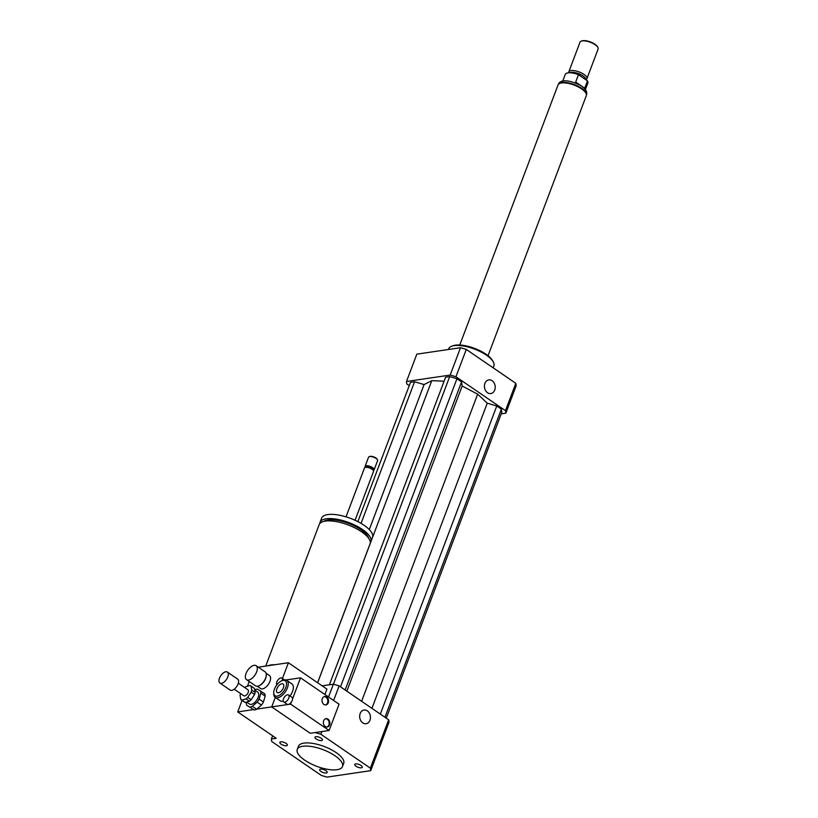 <?xml version="1.0" encoding="UTF-8"?>
<svg xmlns="http://www.w3.org/2000/svg" width="818" height="818" viewBox="0 0 818 818"><rect width="100%" height="100%" fill="white"/><g stroke="black" fill="none" stroke-linecap="round" stroke-linejoin="round"><path stroke-width="1.23" d="M254.122 665.331A8.466 4.346 124.4 0 1 256.126 665.709A8.466 4.346 124.4 0 1 254.93 675.147A8.466 4.346 124.4 0 1 246.566 679.676A8.466 4.346 124.4 0 1 246.801 671.834A8.466 4.346 124.4 0 1 254.122 665.331M256.126 665.709L265.114 671.864A8.466 4.346 124.4 0 1 266.31 674.717A8.466 4.346 124.4 0 1 258.641 685.913A8.466 4.346 124.4 0 1 255.553 685.832L246.566 679.676M266.3 675.024A7.863 4.029 124.4 0 1 266.31 675.3A7.863 4.029 124.4 0 1 259.194 685.699A7.863 4.029 124.4 0 1 258.928 685.791M266.106 673.275L269.48 675.586A7.863 4.029 124.4 0 1 268.376 684.349A7.863 4.029 124.4 0 1 260.605 688.551L257.23 686.241M325.922 770.679A4.018 1.483 20.7 0 1 327.169 772.468A4.018 1.483 20.7 0 1 322.895 772.427A4.018 1.483 20.7 0 1 319.654 769.626A4.018 1.483 20.7 0 1 322.098 769.155A4.018 1.483 20.7 0 1 325.922 770.679M286.443 745.74A4.018 1.483 20.7 0 1 282.016 744.707A4.018 1.483 20.7 0 1 279.838 742.376A4.018 1.483 20.7 0 1 284.122 742.407A4.018 1.483 20.7 0 1 287.363 745.218A4.018 1.483 20.7 0 1 286.443 745.74M316.218 738.991A4.018 1.483 20.7 0 1 314.971 737.202A4.018 1.483 20.7 0 1 319.245 737.233A4.018 1.483 20.7 0 1 322.486 740.034A4.018 1.483 20.7 0 1 320.042 740.505A4.018 1.483 20.7 0 1 316.218 738.991M355.697 763.92A4.018 1.483 20.7 0 1 360.124 764.953A4.018 1.483 20.7 0 1 362.302 767.294A4.018 1.483 20.7 0 1 358.018 767.253A4.018 1.483 20.7 0 1 354.777 764.452A4.018 1.483 20.7 0 1 355.697 763.92M359.859 718.235A6.922 5.368 81.6 0 0 359.685 717.079M360.165 713.521A6.922 5.368 -98.4 0 1 364.051 710.034A6.922 5.368 -98.4 0 1 370.37 716.098A6.922 5.368 -98.4 0 1 366.065 723.725A6.922 5.368 -98.4 0 1 360.799 720.699A6.922 5.368 -98.4 0 1 360.165 713.521M484.614 388.069A6.922 5.368 81.6 0 0 484.45 386.914M484.921 383.356A6.922 5.368 -98.4 0 1 488.816 379.869A6.922 5.368 -98.4 0 1 495.125 385.932A6.922 5.368 -98.4 0 1 490.831 393.56A6.922 5.368 -98.4 0 1 485.565 390.534A6.922 5.368 -98.4 0 1 484.921 383.356M265.717 666.087L319.143 524.686A27.198 10.01 20.7 0 1 348.131 524.931A27.198 10.01 20.7 0 1 370.033 543.909L317.589 682.723M258.273 667.181L267.834 665.77A27.198 10.01 20.7 0 1 274.96 664.717L288.396 662.744L282.455 678.48M323.754 521.424A24.785 9.121 20.7 0 1 348.693 523.448A24.785 9.121 20.7 0 1 368.744 538.418M319.777 523.602A27.198 10.01 20.7 0 1 320.022 522.365A27.198 10.01 20.7 0 1 349.01 522.62A27.198 10.01 20.7 0 1 370.912 541.598A27.198 10.01 20.7 0 1 370.278 542.682M320.022 522.365L321.607 518.162A27.198 10.01 20.7 0 1 350.595 518.408A27.198 10.01 20.7 0 1 372.497 537.395L370.912 541.598M346.014 516.853L364.48 467.978A4.836 1.779 20.7 0 1 365.104 467.456A4.836 1.779 20.7 0 1 369.634 468.019A4.836 1.779 20.7 0 1 373.407 470.595A4.836 1.779 20.7 0 1 373.529 471.393L355.063 520.268M365.104 467.456L366.137 467.088A3.926 1.442 20.7 0 1 369.818 467.538A3.926 1.442 20.7 0 1 372.885 469.634L373.407 470.595M365.298 467.385L365.196 467.201A4.836 1.779 20.7 0 1 365.084 466.393A4.836 1.779 20.7 0 1 370.237 466.444A4.836 1.779 20.7 0 1 374.123 469.818A4.836 1.779 20.7 0 1 373.509 470.34L373.305 470.411M365.084 466.393L368.56 457.201A4.836 1.779 20.7 0 1 369.174 456.679A4.836 1.779 20.7 0 1 373.714 457.242A4.836 1.779 20.7 0 1 377.487 459.818A4.836 1.779 20.7 0 1 377.599 460.616L374.123 469.818M369.174 456.679L369.859 456.434A4.233 1.554 20.7 0 1 373.826 456.925A4.233 1.554 20.7 0 1 377.129 459.174L377.487 459.818M267.834 665.77L274.96 664.717M324.889 694.513L326.924 689.114L288.396 662.744M288.539 694.963A4.233 2.168 124.4 0 1 288.417 698.879A4.233 2.168 124.4 0 1 284.756 702.13A4.233 2.168 124.4 0 1 283.754 701.946A4.233 2.168 124.4 0 1 283.877 698.02A4.233 2.168 124.4 0 1 287.537 694.768A4.233 2.168 124.4 0 1 288.539 694.963L291.965 697.304A4.233 2.168 124.4 0 1 292.558 698.93A4.233 2.168 124.4 0 1 291.412 701.946A4.233 2.168 124.4 0 1 288.181 704.482L271.709 706.905L275.298 697.417L271.709 706.905L310.237 733.276L315.083 732.57A52.587 19.356 20.7 0 1 320.861 734.267L370.38 768.163A52.587 19.356 20.7 0 1 370.738 770.668L327.057 777.1A52.587 19.356 20.7 0 1 321.28 775.392L271.76 741.507A52.587 19.356 20.7 0 1 271.402 739.002L276.249 738.286L237.721 711.916L242.067 700.413M247.425 686.23L249.214 681.486M291.412 701.946L290.594 704.124L329.122 730.494L310.237 733.276L271.709 706.905L256.75 709.114M253.498 709.584L237.721 711.916M337.006 769.707A24.182 8.906 20.7 0 1 310.349 763.501A24.182 8.906 20.7 0 1 297.261 749.441A24.182 8.906 20.7 0 1 323.028 749.656A24.182 8.906 20.7 0 1 342.497 766.538A24.182 8.906 20.7 0 1 337.006 769.707M297.261 749.441L298.447 746.282A24.182 8.906 20.7 0 1 324.214 746.507A24.182 8.906 20.7 0 1 343.693 763.378L342.497 766.538M322.149 685.852L333.366 684.196A52.587 19.356 20.7 0 1 339.143 685.903L388.652 719.799A52.587 19.356 20.7 0 1 389.01 722.294L370.738 770.668M272.609 735.801L271.402 739.002M333.366 684.196L328.519 696.997M339.143 685.903L333.621 700.494M321.883 731.568L320.861 734.267M388.652 719.799L370.38 768.163M448.387 349.511L448.642 348.826A24.182 8.906 20.7 0 1 451.73 346.229A24.182 8.906 20.7 0 1 474.409 349.041A24.182 8.906 20.7 0 1 493.274 361.924A24.182 8.906 20.7 0 1 493.878 365.922L493.162 367.824M451.73 346.229L453.111 345.728A22.965 8.456 20.7 0 1 474.644 348.407A22.965 8.456 20.7 0 1 492.569 360.646L493.274 361.924M501.25 413.836L505.831 413.162A52.587 19.356 -159.3 0 0 505.463 410.656L455.953 376.761A52.587 19.356 -159.3 0 0 450.176 375.063L406.495 381.495A52.587 19.356 -159.3 0 0 406.853 384L409.256 385.636M444.092 381.208L431.781 380.636L424.082 384.572L414.562 381.771L410.483 382.364L357.865 521.628M386.26 718.153L501.833 412.282L501.383 409.143L496.761 405.984L487.242 403.182L477.661 394.164L462.16 386.014L461.567 381.894L456.945 378.724L449.685 376.587L445.616 377.19L329.378 684.778M505.831 413.162L516.158 385.82A52.587 19.356 -159.3 0 0 515.8 383.315L466.28 349.429A52.587 19.356 -159.3 0 0 460.503 347.722L416.822 354.153L406.495 381.495M505.463 410.656L515.8 383.315M455.953 376.761L466.28 349.429M450.176 375.063L460.503 347.722M449.685 376.587L333.447 684.216M456.945 378.724L340.513 686.844M461.567 381.894L345.135 690.003M462.16 386.014L346.852 691.179M477.661 394.164L361.617 701.282M431.781 380.636L317.629 682.754M414.562 381.771L361.055 523.377M424.082 384.572L369.286 529.583M487.242 403.182L371.924 708.347M496.761 405.984L380.329 714.094M501.383 409.143L384.951 717.263M579.788 85.062L575.678 82.056L578.459 74.694A12.086 4.448 -159.3 0 0 565.238 74.458L562.723 81.105M585.34 89.653L587.856 82.996A12.086 4.448 -159.3 0 0 587.477 80.87L584.696 88.232L582.897 87.158M584.696 88.232L575.678 82.056M578.459 74.694L587.477 80.87M585.841 79.745L586.383 79.346A9.673 3.558 -159.3 0 0 586.905 78.681L598.111 49.019A9.673 3.558 -159.3 0 0 597.876 47.424L597.518 46.79A9.07 3.333 -159.3 0 0 594.931 44.244A9.07 3.333 -159.3 0 0 581.946 40.9L581.261 41.145A9.673 3.558 -159.3 0 0 580.013 42.188L568.817 71.841A9.673 3.558 -159.3 0 0 568.766 72.69L568.786 72.782M597.876 47.424A9.673 3.558 -159.3 0 0 595.105 44.714A9.673 3.558 -159.3 0 0 581.261 41.145M586.905 78.681A9.673 3.558 -159.3 0 0 583.899 74.366A9.673 3.558 -159.3 0 0 574.686 70.706A9.673 3.558 -159.3 0 0 568.817 71.841M585.586 79.571A8.763 3.231 -159.3 0 0 582.825 75.818A8.763 3.231 -159.3 0 0 569.86 72.761M488.039 355.707L586.312 95.634A15.113 5.562 -159.3 0 0 581.618 88.906A15.113 5.562 -159.3 0 0 567.222 83.18A15.113 5.562 -159.3 0 0 558.04 84.949L459.767 345.022M254.439 688.429L255.165 692.427L251.739 690.085L251.014 686.087L254.439 688.429A8.466 4.346 124.4 0 0 254.112 688.153L250.686 685.811A8.466 4.346 124.4 0 1 251.014 686.087M249.459 701.2L245.308 702.457L241.883 700.106L246.034 698.858L249.459 701.2A8.466 4.346 124.4 0 0 251.136 699.748L247.711 697.406L251.136 692.151L254.562 694.492L251.136 699.748M250.686 685.811A8.466 4.346 124.4 0 0 249.93 685.474L245.778 686.731A8.466 4.346 124.4 0 0 244.715 687.58M240.615 693.572A8.466 4.346 124.4 0 0 240.073 695.494L240.799 699.502A8.466 4.346 124.4 0 0 241.126 699.779L244.551 702.12A8.466 4.346 124.4 0 0 245.308 702.457M255.165 692.427A8.466 4.346 124.4 0 1 254.562 694.492M251.739 690.085A8.466 4.346 124.4 0 1 251.136 692.151M241.883 700.106A8.466 4.346 124.4 0 1 241.126 699.779M247.711 697.406A8.466 4.346 124.4 0 1 246.034 698.858M254.735 690.044L257.711 692.079A7.25 3.722 124.4 0 1 258.406 696.619A7.25 3.722 124.4 0 1 254.337 702.785A7.25 3.722 124.4 0 1 249.51 704.053L246.607 702.059L246.361 702.959A10.276 5.276 124.4 0 0 246.78 705.29L254.173 709.973L246.78 705.29M256.596 709.237L252.312 706.312L257.149 702.151L261.433 705.085L256.596 709.237A10.276 5.276 124.4 0 1 254.173 709.973M263.427 702.018L259.142 699.093L260.86 693.173L265.144 696.108L263.427 702.018A10.276 5.276 124.4 0 1 261.433 705.085M265.144 696.108A10.276 5.276 124.4 0 0 264.725 693.776L257.333 689.093A10.276 5.276 124.4 0 0 254.909 689.819L254.725 689.983M259.142 699.093A10.276 5.276 124.4 0 1 257.149 702.151M260.441 690.842A10.276 5.276 124.4 0 1 260.86 693.173M252.312 706.312A10.276 5.276 124.4 0 1 249.889 707.038M228.038 676.22A6.646 3.415 124.4 0 1 224.306 681.875A6.646 3.415 124.4 0 1 219.889 683.04A6.646 3.415 124.4 0 1 220.829 675.627A6.646 3.415 124.4 0 1 227.404 672.069A6.646 3.415 124.4 0 1 228.038 676.22M227.404 672.069L237.67 679.093A6.646 3.415 124.4 0 1 238.314 683.255A6.646 3.415 124.4 0 1 234.582 688.909A6.646 3.415 124.4 0 1 230.165 690.075L219.889 683.04M238.324 683.204L247.956 689.799A3.63 1.861 124.4 0 1 248.304 692.069A3.63 1.861 124.4 0 1 246.269 695.147A3.63 1.861 124.4 0 1 243.856 695.781L234.234 689.196M326.863 727.049A4.233 3.282 81.6 0 0 329.173 723.531A4.233 3.282 81.6 0 0 327.261 719.267A4.233 3.282 81.6 0 0 325.636 718.736M328.018 719.155A4.233 3.282 -98.4 0 1 329.91 723.664A4.233 3.282 -98.4 0 1 327.251 727.018A4.233 3.282 -98.4 0 1 323.386 723.316A4.233 3.282 -98.4 0 1 326.014 718.654A4.233 3.282 -98.4 0 1 328.018 719.155M325.513 704.952A4.233 3.282 81.6 0 0 327.824 701.435A4.233 3.282 81.6 0 0 325.912 697.171A4.233 3.282 81.6 0 0 324.296 696.629M326.668 697.059A4.233 3.282 -98.4 0 1 328.56 701.558A4.233 3.282 -98.4 0 1 325.901 704.922A4.233 3.282 -98.4 0 1 322.036 701.21A4.233 3.282 -98.4 0 1 324.664 696.547A4.233 3.282 -98.4 0 1 326.668 697.059M290.594 704.124L288.181 704.482A4.233 2.168 124.4 0 1 287.179 704.288L283.754 701.946M276.852 684.85A4.233 2.168 124.4 0 1 277.333 680.883A4.233 2.168 124.4 0 1 280.86 677.887A4.233 2.168 124.4 0 1 281.862 678.071A4.233 2.168 124.4 0 1 282.312 680.556M285.942 679.983L300.523 677.836L292.558 698.93M283.253 701.21A10.276 5.276 124.4 0 1 282.742 701.302A10.276 5.276 124.4 0 1 280.308 700.852L275.175 697.335A10.276 5.276 124.4 0 1 273.723 693.869L273.723 692.693A9.07 4.652 124.4 0 1 281.934 680.699A9.07 4.652 124.4 0 1 286.055 686.66A9.07 4.652 124.4 0 1 277.149 696.149A9.07 4.652 124.4 0 1 273.723 692.693M281.934 680.699L283.028 680.279A10.276 5.276 124.4 0 1 286.781 680.371L291.924 683.889A10.276 5.276 124.4 0 1 290.022 695.975M281.821 683.766A5.174 2.659 124.4 0 1 283.048 683.991A5.174 2.659 124.4 0 1 282.322 689.768A5.174 2.659 124.4 0 1 277.2 692.539A5.174 2.659 124.4 0 1 277.343 687.744A5.174 2.659 124.4 0 1 281.821 683.766M286.781 680.371A10.276 5.276 124.4 0 1 286.504 689.891A10.276 5.276 124.4 0 1 277.599 697.795A10.276 5.276 124.4 0 1 275.175 697.335M329.122 730.494L339.061 704.206L300.523 677.836M558.418 84.326A14.99 5.522 20.7 0 1 567.651 82.741A14.99 5.522 20.7 0 1 581.741 88.385A14.99 5.522 20.7 0 1 586.455 94.919M266.31 675.3L266.31 674.717M259.194 685.699L258.641 685.913M558.357 84.469C559.318 80.829 565.862 78.129 580.32 85.369C585.668 88.784 587.692 92.015 586.404 95.062M284.521 679.891L281.862 678.071"/></g></svg>
